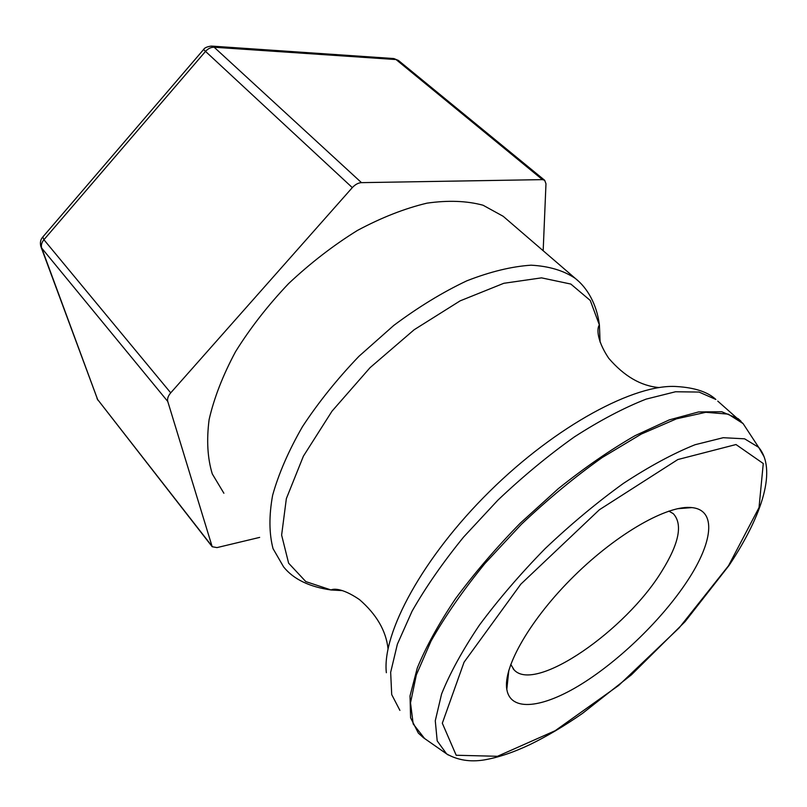 <?xml version="1.0" encoding="UTF-8"?>
<svg xmlns="http://www.w3.org/2000/svg" width="807" height="807" viewBox="0 0 807 807"><rect width="100%" height="100%" fill="white"/><g stroke="black" fill="none" stroke-linecap="round" stroke-linejoin="round"><path stroke-width="1.21" d="M687.544 580.677C662.789 618.495 620.462 659.793 581.736 683.943C543.131 708.001 510.639 712.359 506.806 689.39C502.902 667.147 530.633 618.666 574.302 575.805C617.89 532.872 668.216 504.647 691.871 507.603C717.009 510.044 712.773 542.496 687.544 580.677M223.892 493.248L212.281 473.911C207.51 458.225 206.451 440.108 209.124 419.549C214.087 397.901 222.893 375.265 235.573 351.63C250.321 327.955 268.015 305.268 288.624 283.57C310.473 263.032 333.432 245.308 357.491 230.409C381.57 217.537 404.721 208.458 426.943 203.162C448.087 200.146 466.789 200.832 483.05 205.23L503.175 216.286L505.626 218.394M259.672 537.391L216.992 547.6L212.191 546.732L167.755 401.452C167.11 398.829 168.088 395.955 170.721 392.848L352.316 187.617C355.221 184.48 358.278 182.826 361.486 182.644L542.455 179.628L544.685 180.294L545.976 183.764L543.172 250.735M668.842 511.093L673.32 513.696C682.954 524.268 679.121 543.444 661.821 571.205C625.808 630.378 535.525 693.163 514.22 670.022L510.75 664.373M424.603 738.526L413.184 723.95L410.521 702.836L416.341 674.884L430.988 641.172C445.04 616.316 463.006 590.452 484.876 563.568L521.362 524.348C547.852 499.261 574.796 476.987 602.193 457.549L641.333 434.055L676.458 418.843L705.812 412.296L728.217 414.132L743.106 423.594L747.272 429.949M745.355 427.024L743.509 424.21M740.987 421.224L738.173 418.682L721.74 411.731L698.569 411.943L669.285 419.882L634.998 435.699C610.142 450.003 584.591 467.657 558.333 488.649L520.243 523.188C496.002 547.993 474.455 573.121 455.612 598.572C438.847 623.518 426.076 646.649 417.3 667.954L410.027 695.886L410.581 717.796L418.349 733.119L423.504 737.759L448.198 754.979M763.765 456.177L758.671 447.35L744.599 438.816L723.213 437.707L695.059 444.728C673.26 453.473 649.403 466.345 623.488 483.343C596.988 502.458 570.872 524.217 545.129 548.629C520.374 573.928 498.464 599.43 479.388 625.143C462.532 650.22 449.933 673.179 441.58 694.02L435.276 720.772L437.192 740.887L446.594 753.889C457.569 760.144 470.007 762.171 483.897 759.972C497.848 757.632 513.212 752.497 530.017 744.548C546.944 736.317 564.466 725.917 582.573 713.338L631.417 674.823L685.042 621.683L729.074 565.404C763.664 513.272 776.586 468.675 758.671 447.35L743.106 423.594L717.756 401.099M399.899 710.372L391.708 694.585L390.659 672.332L397.377 644.178L412.084 611.171C425.733 587.203 442.902 562.509 463.571 537.089L497.939 500.108C522.835 476.503 548.276 455.461 574.271 436.98C599.873 420.487 623.811 407.878 646.074 399.132L675.53 391.758L699.013 392.061L715.859 399.465C707.779 391.96 694.777 387.653 676.871 386.563C635.25 383.446 556.497 425.35 489.688 491.362C422.777 557.304 381.872 633.303 386.351 672.715M728.519 565.737L679.161 627.876L618.697 685.436L555.155 730.718L497.495 756.29L456.187 755.251L442.317 723.213L464.065 662.194L520.818 584.177L599.369 509.762L677.83 459.546L735.994 444.536L763.271 463.521L759.024 507.593L728.519 565.737M687.665 507.936L687.957 507.421M506.503 683.337L507.512 682.793M342.41 590.613L331.152 589.988L305.823 581.605L288.624 563.185L281.623 535.091L286.354 498.625L303.392 456.177L332.02 411.156L370.08 367.649L414.173 329.73L460.131 300.86L503.78 283.297L541.537 277.86L570.842 284.064L590.27 300.476L599.409 325.05L600.105 342.107M578.155 280.907L575.31 278.415C563.639 270.537 548.881 266.128 531.046 265.19C511.618 266.471 490.182 271.697 466.718 280.866C442.549 292.295 418.228 307.154 393.755 325.443L358.933 356.311C337.235 378.957 318.402 402.421 302.454 426.691C288.603 450.79 278.657 473.669 272.615 495.316C268.923 515.734 269.064 533.508 273.038 548.629L283.61 566.918C293.496 579.204 309.343 586.891 331.152 589.988C332.232 589.019 340.927 586.921 359.478 599.591C376.536 614.42 386.059 630.792 388.026 648.707M212.029 46.12L393.201 58.508L398.517 60.525M203.576 49.54L42.781 237.016L43.921 239.729L205.523 51.396L203.586 49.52C204.514 47.805 207.117 46.655 211.384 46.08L214.168 47.24L396.045 59.557L542.455 179.628M352.316 187.617L205.523 51.396C208.115 48.531 211 47.149 214.168 47.24L361.486 182.644M42.579 237.248C40.542 239.588 39.947 242.614 40.804 246.327L41.712 248.102C40.854 245.399 41.591 242.604 43.921 239.729L170.721 392.848M41.107 247.164L97.617 399.495L41.712 248.102L167.755 401.452M212.049 546.551L97.617 399.495L211.656 545.754M659.107 387.552C641 386.018 624.204 376.264 608.74 358.288C594.941 337.608 597.674 326.432 599.409 325.05C596.817 304.037 587.143 287.695 575.31 278.415L503.175 216.286M544.685 180.294L398.386 60.424L393.826 58.548M97.032 398.537L98.071 400.343M514.22 670.022L513.111 668.781M508.854 670.123L506.806 689.39M677.295 508.743L691.871 507.603"/></g></svg>
